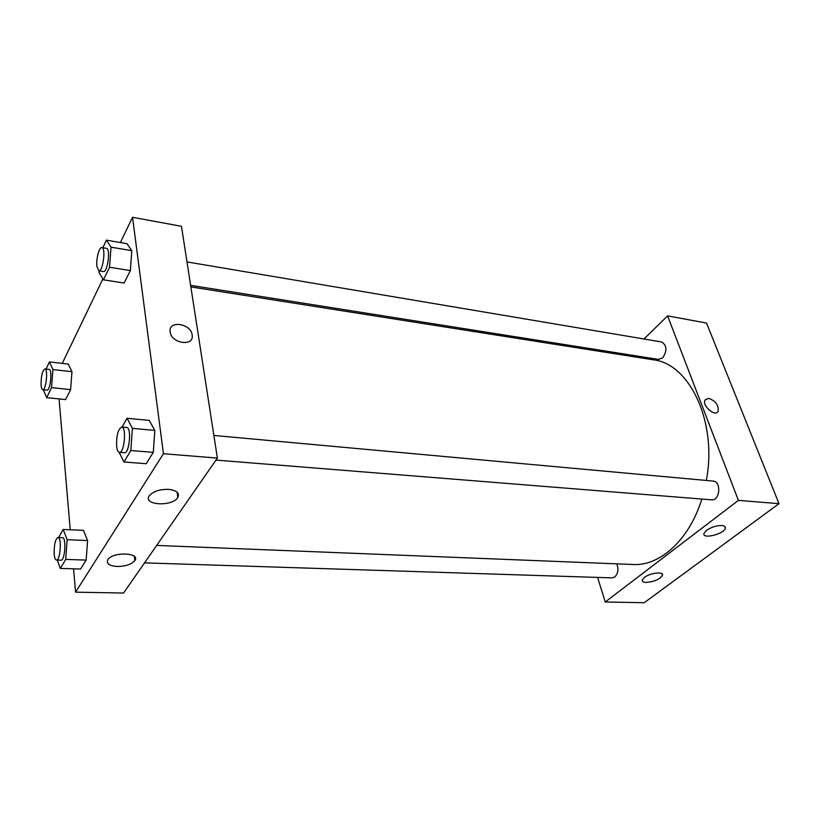 <?xml version="1.0" encoding="UTF-8"?>
<svg xmlns="http://www.w3.org/2000/svg" width="820" height="820" viewBox="0 0 820 820"><rect width="100%" height="100%" fill="white"/><g stroke="black" fill="none" stroke-linecap="round" stroke-linejoin="round"><path stroke-width="1.23" d="M605.242 601.993L644.223 602.71L779 503.675L706.532 323.059L779 503.675L738.4 500.384L605.242 601.993L597.616 577.423M144.535 562.868L612.212 577.885L614.826 576.962C618.116 573.477 618.762 569.111 616.773 563.852M644.007 338.998L667.603 315.885L738.4 500.384M626.992 355.665L628.079 354.609M215.998 460.092L711.545 499.831C720.021 500.989 721.62 481.371 713.082 481.073L213.876 435.461M190.619 285.35L658.521 359.426L662.693 357.868C667.336 350.724 666.978 345.425 661.627 341.971L186.991 261.928M156.671 545.423L633.05 564.498C659.854 566.21 689.343 539.909 701.807 499.052M706.327 480.458C717.623 421.952 689.456 363.465 653.212 359.795L190.865 286.918M721.733 525.528C724.347 525.753 725.546 526.604 725.331 528.101C724.634 533.881 702.197 539.58 703.949 533.523L706.502 530.366C711.288 527.147 716.362 525.538 721.733 525.528M646.098 582.425C643.3 582.282 642.029 581.482 642.285 580.006L644.397 577.444C650.055 572.862 663.913 571.253 662.457 575.322C659.69 579.391 654.237 581.759 646.098 582.425M644.223 602.71L779 503.675M667.603 315.885L706.532 323.059M708.798 398.335C715.716 401.041 718.822 405.357 718.115 411.271C715.337 417.4 701.694 405.592 705.046 399.945L708.798 398.335L705.036 399.945C701.694 405.603 715.337 417.411 718.115 411.271C718.822 405.357 715.716 401.041 708.798 398.335M123.553 593.044L217.382 458.093L163.446 453.716L75.573 592.163L123.553 593.044M120.386 242.535L132.532 217.29L181.466 226.299L217.382 458.093M168.5 489.355C176.782 490.37 179.877 493.086 177.807 497.514C172.425 506.883 142.577 505.294 149.26 495.844L149.342 495.731C153.207 491.364 159.592 489.243 168.5 489.355M117.198 566.487C109.285 565.872 106.159 563.627 107.799 559.763L107.861 559.67C112.77 551.522 140.876 552.588 134.818 560.583C131.487 564.385 125.614 566.353 117.198 566.487M71.955 371.696L68.285 364.101L71.955 371.696L70.612 389.623L71.955 371.696L52.91 369.543L51.537 387.614L46.689 397.669L43.296 389.736M65.61 399.576L70.612 389.623L65.61 399.576L46.689 397.669M131.784 250.684L126.956 243.673L131.784 250.684L130.359 270.59L131.784 250.684L111.018 247.168L109.542 267.248L103.484 279.835L98.994 272.476L99.117 270.866M124.117 283.023L130.359 270.59L124.117 283.023L103.484 279.835M154.826 430.418L149.26 420.404L154.826 430.418L153.289 452.343L154.826 430.418L132.399 428.368L130.821 450.518L123.953 461.998L119.156 452.302M146.216 463.7L153.289 452.343L146.216 463.7L123.953 461.998M75.573 592.163L73.575 568.813M70.243 529.771L59.06 398.92M132.532 217.29L163.446 453.716M62.248 363.393L102.9 278.882M87.596 540.554L83.445 530.366L87.596 540.554L86.161 560.091L87.596 540.554L67.158 539.714L65.682 559.424L60.301 568.434L57.256 560.07M80.606 569.008L86.161 560.091L80.606 569.008L60.301 568.434M192.147 334.919L192.177 335.144C194.227 346.819 171.4 343.693 170.16 331.987C167.936 320.026 190.927 323.244 192.147 334.919C190.927 323.244 167.936 320.026 170.16 331.987C171.4 343.693 194.227 346.819 192.177 335.144L192.147 334.919M46.063 369.072L49.415 361.907L52.91 369.543M42.763 389.674L47.006 390.115C50.348 391.007 52.603 369.277 49.138 369.42L44.905 368.938C42.302 370.804 41.031 376.206 41.072 385.133C41.318 387.973 41.881 389.49 42.763 389.674C46.074 390.566 48.329 368.785 44.905 368.938M51.537 387.614L70.612 389.623M49.415 361.907L68.285 364.101M102.838 247.742L106.395 240.137L111.018 247.168M98.81 270.815L103.433 271.543C107.553 272.824 110.792 248.48 106.508 248.357L101.875 247.578C99.23 246.728 95.94 259.284 96.893 266.479L98.81 270.815C102.889 272.086 106.118 247.691 101.875 247.578M109.542 267.248L130.359 270.59M106.395 240.137L126.956 243.673M58.589 537.5L63.222 529.453L67.158 539.714M56.477 560.039L61.028 560.193C64.965 560.89 66.543 537.243 62.545 537.664L57.994 537.479C55.288 539.232 54.017 544.736 54.171 553.992C54.52 557.815 55.288 559.834 56.477 560.039C60.372 560.747 61.961 537.049 57.994 537.479M65.682 559.424L86.161 560.091M63.222 529.453L83.445 530.366M122.036 427.066L127.079 418.282L132.399 428.368M119.402 452.343L124.404 452.742C129.406 453.808 131.825 427.292 126.71 427.497L121.708 427.035C118.029 429.157 116.337 435.594 116.645 446.357C117.106 450.088 118.029 452.086 119.402 452.343C124.363 453.409 126.782 426.83 121.708 427.035M130.821 450.518L153.289 452.343M127.079 418.282L149.26 420.404M725.331 528.101L724.706 526.409M662.457 575.322L661.945 573.805M177.807 497.514L177.089 492.143M134.818 560.583L134.357 556.442"/></g></svg>
